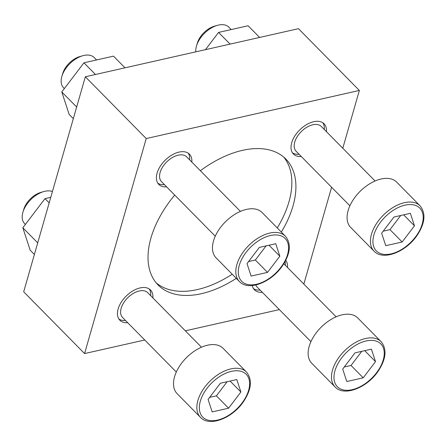 <?xml version="1.0" encoding="UTF-8"?>
<svg xmlns="http://www.w3.org/2000/svg" width="446" height="446" viewBox="0 0 446 446"><rect width="100%" height="100%" fill="white"/><g stroke="black" fill="none" stroke-linecap="round" stroke-linejoin="round"><path stroke-width="0.67" d="M152.872 297.889A21.525 12.744 135.4 0 0 150.508 290.006A21.525 12.744 135.4 0 0 126.229 296.044A21.525 12.744 135.4 0 0 119.846 320.228A21.525 12.744 135.4 0 0 127.695 322.703M149.304 289.014A21.525 12.744 -44.6 0 1 150.692 295.681M125.516 320.496A21.525 12.744 -44.6 0 1 118.87 319.013M191.819 162.065A21.525 12.744 135.4 0 0 189.455 154.182A21.525 12.744 135.4 0 0 165.176 160.22A21.525 12.744 135.4 0 0 158.793 184.404A21.525 12.744 135.4 0 0 166.642 186.88M188.251 153.19A21.525 12.744 -44.6 0 1 189.639 159.858M164.463 184.672A21.525 12.744 -44.6 0 1 157.817 183.189M326.444 131.681A21.525 12.744 135.4 0 0 324.086 123.798A21.525 12.744 135.4 0 0 299.807 129.831A21.525 12.744 135.4 0 0 293.423 154.021A21.525 12.744 135.4 0 0 301.273 156.496M322.882 122.806A21.525 12.744 -44.6 0 1 324.27 129.468M299.093 154.283A21.525 12.744 -44.6 0 1 292.448 152.8M287.503 267.505A21.525 12.744 135.4 0 0 285.747 260.319M252.28 285.546A21.525 12.744 135.4 0 0 254.476 289.844A21.525 12.744 135.4 0 0 262.326 292.32M285.111 261.518A21.525 12.744 -44.6 0 1 285.323 265.292M260.146 290.106A21.525 12.744 -44.6 0 1 253.501 288.623M281.331 232.059A89.691 53.096 135.4 0 0 285.841 159.049A89.691 53.096 135.4 0 0 242.518 150.341A89.691 53.096 135.4 0 0 200.365 170.74M174.704 195.058A89.691 53.096 135.4 0 0 158.09 284.972A89.691 53.096 135.4 0 0 201.414 293.685A89.691 53.096 135.4 0 0 236.285 278.349M283.717 157.087A89.691 53.096 -44.6 0 1 277.273 227.945M232.221 274.234A89.691 53.096 -44.6 0 1 156.156 282.82M146.227 138.555L85.337 76.779L298.469 28.678L359.359 90.449L146.227 138.555L84.573 353.572L144.738 339.997M85.337 76.779L23.683 291.801L84.573 353.572M185.341 330.832L279.369 309.608M303.837 284.08L331.595 187.259M342.784 148.256L359.359 90.449M342.706 369.037L346.798 381.52L363.206 377.818L375.521 361.634L371.429 349.146L355.022 352.853L342.706 369.037M335.102 386.972L311.76 363.289A32.29 19.117 -44.6 0 1 313.755 336.401A32.29 19.117 -44.6 0 1 342.154 314.82A32.29 19.117 -44.6 0 1 357.753 317.959L381.096 341.636C387.111 349.173 386.158 358.985 378.236 371.089C367.186 387.719 344.145 396.929 335.102 386.972A32.29 19.117 -44.6 0 1 337.098 360.084A32.29 19.117 -44.6 0 1 365.497 338.503A32.29 19.117 -44.6 0 1 381.096 341.636M310.94 341.636L257.219 287.14A17.673 10.464 -44.6 0 1 255.826 284.988M381.653 233.213L385.745 245.696L402.153 241.994L414.468 225.81L410.376 213.322L393.969 217.029L381.653 233.213M374.049 251.148L350.707 227.466A32.29 19.117 -44.6 0 1 352.702 200.577A32.29 19.117 -44.6 0 1 381.101 178.997A32.29 19.117 -44.6 0 1 396.7 182.135L420.043 205.812C426.058 213.35 425.105 223.162 417.183 235.265C406.133 251.895 383.092 261.105 374.049 251.148A32.29 19.117 -44.6 0 1 376.045 224.26A32.29 19.117 -44.6 0 1 404.444 202.679A32.29 19.117 -44.6 0 1 420.043 205.812M349.887 205.812L296.166 151.317A17.673 10.464 -44.6 0 1 297.259 136.599A17.673 10.464 -44.6 0 1 312.802 124.785A17.673 10.464 -44.6 0 1 321.343 126.502L375.064 180.998M247.023 263.603L251.115 276.085L267.522 272.378L279.837 256.194L275.745 243.711L259.338 247.413L247.023 263.603M239.418 281.532L216.081 257.855A32.29 19.117 -44.6 0 1 218.077 230.967A32.29 19.117 -44.6 0 1 246.471 209.386A32.29 19.117 -44.6 0 1 262.07 212.519L285.412 236.202C291.428 243.733 290.474 253.551 282.552 265.649C271.508 282.285 248.467 291.489 239.418 281.532A32.29 19.117 -44.6 0 1 241.42 254.644A32.29 19.117 -44.6 0 1 269.813 233.063A32.29 19.117 -44.6 0 1 285.412 236.202M215.256 236.202L161.536 181.7A17.673 10.464 -44.6 0 1 162.628 166.982A17.673 10.464 -44.6 0 1 178.171 155.169A17.673 10.464 -44.6 0 1 186.712 156.886L240.433 211.387M208.076 399.426L212.168 411.909L228.575 408.202L240.89 392.017L236.798 379.535L220.391 383.237L208.076 399.426M200.471 417.356L177.134 393.679A32.29 19.117 -44.6 0 1 179.13 366.79A32.29 19.117 -44.6 0 1 207.524 345.21A32.29 19.117 -44.6 0 1 223.123 348.343L246.465 372.025C252.481 379.557 251.527 389.375 243.605 401.472C232.561 418.108 209.52 427.313 200.471 417.356A32.29 19.117 -44.6 0 1 202.473 390.467A32.29 19.117 -44.6 0 1 230.866 368.887A32.29 19.117 -44.6 0 1 246.465 372.025M176.309 372.025L122.589 317.524A17.673 10.464 -44.6 0 1 123.681 302.806A17.673 10.464 -44.6 0 1 139.23 290.993A17.673 10.464 -44.6 0 1 147.765 292.71L201.486 347.211M230.091 44.109L218.573 32.424L248.104 25.757L259.622 37.442M218.573 32.424L205.455 49.668M195.805 51.847A21.525 12.744 -44.6 0 1 196.535 45.866L197.388 43.011A17.673 10.464 -44.6 0 1 214.47 26.175L217.336 25.361A21.525 12.744 -44.6 0 1 218.44 25.076A21.525 12.744 -44.6 0 1 228.837 27.167L231.206 29.57M196.535 45.866A21.525 12.744 -44.6 0 1 217.336 25.361M95.461 74.493L83.943 62.808L113.479 56.146L124.997 67.831M83.943 62.808L61.782 91.948L76.662 107.04M61.782 91.948L69.147 114.416L73.328 118.658M64.341 88.581L63.549 87.773A21.525 12.744 -44.6 0 1 61.905 76.249L62.763 73.4A17.673 10.464 -44.6 0 1 79.845 56.564L82.711 55.744A21.525 12.744 -44.6 0 1 83.809 55.466A21.525 12.744 -44.6 0 1 94.206 57.556L96.576 59.959M61.905 76.249A21.525 12.744 -44.6 0 1 82.711 55.744M50.772 197.333L44.996 198.632L49.183 202.88M44.996 198.632L22.835 227.772L37.715 242.864M22.835 227.772L30.2 250.239L34.381 254.482M25.394 224.405L24.602 223.597A21.525 12.744 -44.6 0 1 22.958 212.073L23.816 209.224A17.673 10.464 -44.6 0 1 40.898 192.388L43.764 191.568A21.525 12.744 -44.6 0 1 44.862 191.289A21.525 12.744 -44.6 0 1 52.427 191.546M22.958 212.073A21.525 12.744 -44.6 0 1 43.764 191.568M344.267 366.991L351.03 365.464L363.206 377.818M364.711 350.662L375.521 361.634M351.03 365.464L361.784 351.325M209.637 397.375L216.399 395.847L228.575 408.202M230.08 381.051L240.89 392.017M216.399 395.847L227.153 381.709M248.584 261.551L255.346 260.024L267.522 272.378M269.027 245.228L279.837 256.194M255.346 260.024L266.1 245.885M383.214 231.167L389.977 229.64L402.153 241.994M403.658 214.838L414.468 225.81M389.977 229.64L400.731 215.502M366.099 340.967A30.495 18.052 -44.6 0 1 376.535 372.795A30.495 18.052 -44.6 0 1 334.701 382.239A30.495 18.052 -44.6 0 1 366.099 340.967M405.046 205.143A30.495 18.052 -44.6 0 1 415.482 236.971A30.495 18.052 -44.6 0 1 373.648 246.415A30.495 18.052 -44.6 0 1 405.046 205.143M270.421 235.527A30.495 18.052 -44.6 0 1 280.857 267.36A30.495 18.052 -44.6 0 1 239.017 276.804A30.495 18.052 -44.6 0 1 270.421 235.527M231.474 371.351A30.495 18.052 -44.6 0 1 241.91 403.184A30.495 18.052 -44.6 0 1 200.07 412.628A30.495 18.052 -44.6 0 1 231.474 371.351M336.117 316.822L283.801 263.753"/></g></svg>
